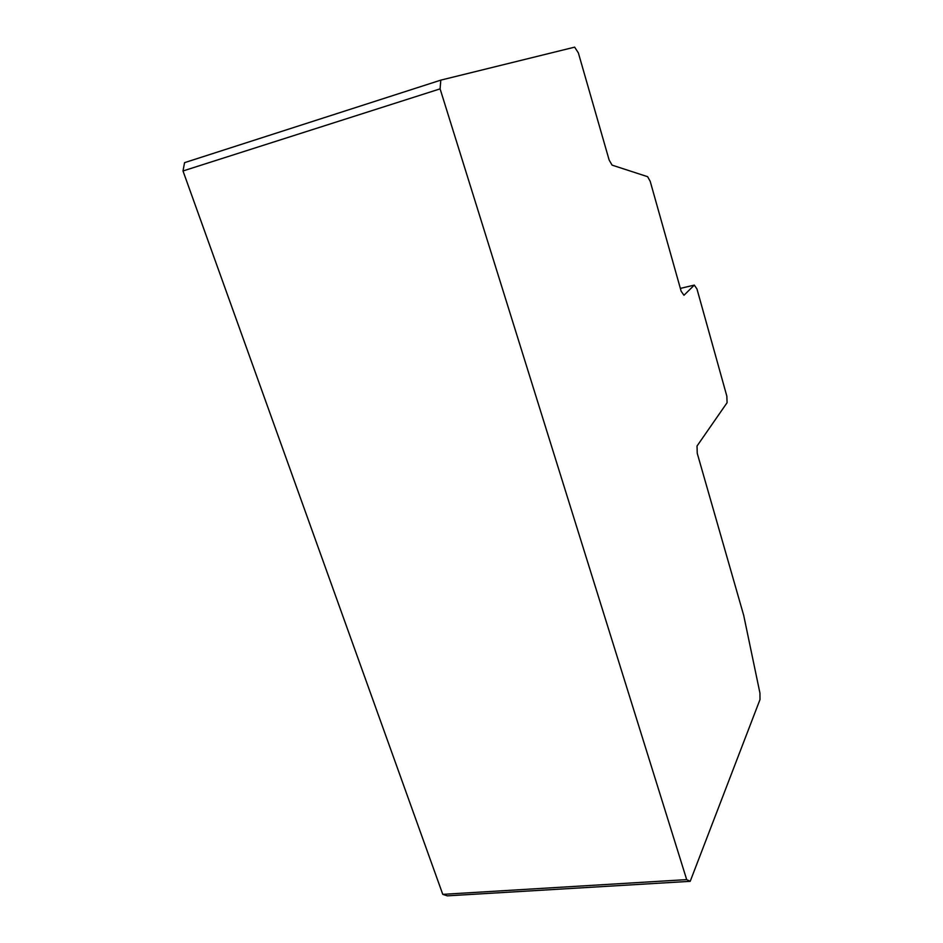 <?xml version="1.0" encoding="UTF-8"?>
<svg xmlns="http://www.w3.org/2000/svg" width="943" height="943" viewBox="0 0 943 943"><rect width="100%" height="100%" fill="white"/><g stroke="black" fill="none" stroke-linecap="round" stroke-linejoin="round"><path stroke-width="1.41" d="M440.098 88.866L686.693 879.619L690.205 881.328L759.999 699.565L759.94 693.07L743.709 615.402L697.242 453.312L697.03 446.015L727.088 402.696L726.841 396.166L696.971 288.982L694.296 285.104L683.981 295.265L681.164 291.281L650.21 181.339L647.629 176.695L612.09 165.131L609.154 160.062L578.354 52.879L574.641 47.15L440.805 80.131L440.098 88.866L183.001 170.966L184.557 162.656L440.805 80.131M690.205 881.328L447.288 895.85L442.774 894.353L183.001 170.966M442.774 894.353L686.693 879.619M680.351 288.405L694.296 285.104"/></g></svg>
